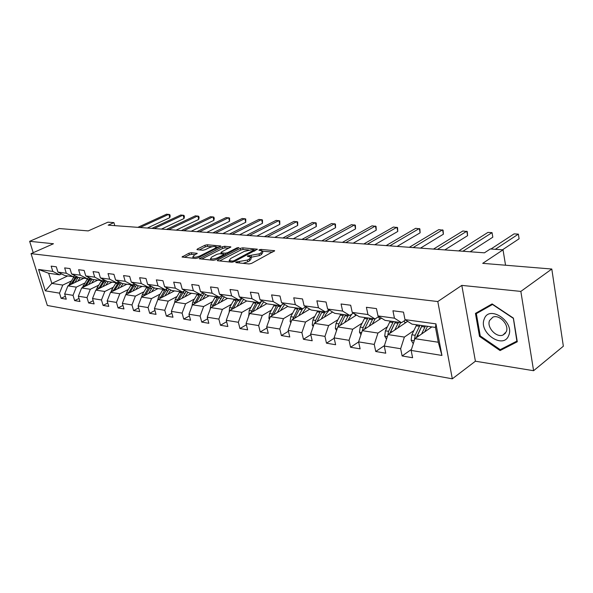 <?xml version="1.0" encoding="UTF-8"?>
<svg xmlns="http://www.w3.org/2000/svg" width="593" height="593" viewBox="0 0 593 593"><rect width="100%" height="100%" fill="white"/><g stroke="black" fill="none" stroke-linecap="round" stroke-linejoin="round"><path stroke-width="0.89" d="M235.895 262.047L235.851 262.603L249.023 263.952L251.565 263.396L274.663 250.698L260.972 249.408L259.252 249.786L258.933 250.216L262.38 250.913L260.935 252.9L259.067 253.886L247.689 255.857L247.355 256.302L250.765 257.014L249.26 259.067L247.363 260.075L235.895 262.047M191.265 252.714L188.915 253.233L182.036 257.021L195.475 258.474L197.869 257.948L220.789 246.021L207.231 244.761L204.919 245.272L197.432 248.993L196.928 249.594L197.291 249.712L202.865 250.231L205.215 249.712L208.951 247.844C212.198 246.495 214.636 246.147 216.26 246.784L214.948 248.378L200.182 255.828C196.891 257.199 194.437 257.555 192.814 256.902L194.207 255.235L197.202 253.374L191.265 252.714L191.687 254.338L189.345 254.849L184.364 257.34M520.847 291.408L461.814 285.389L475.408 361.219L533.589 370.707L520.847 291.408L551.801 269.029L482.709 263.344L503.027 249.853L490.329 248.964L484.429 252.826L108.178 225.162L113.923 222.605L107.911 222.182L88.224 230.907L59.248 228.527L29.65 241.314L33.215 252.685M461.814 285.389L437.79 301.541L31.044 253.641L53.466 243.745L29.65 241.314M217.787 259.964L217.29 260.609L217.69 260.742L231.804 262.188L234.294 261.639L257.347 249.193L242.73 247.83L240.321 248.363L217.787 259.964L217.994 260.779M213.295 260.297L199.33 258.778L222.293 246.784L224.658 246.265L230.855 246.896L221.367 252.092L220.878 252.707L221.278 252.84L225.17 253.204L227.586 252.67L236.985 247.852L238.949 247.57L215.733 259.756L213.295 260.297M551.801 269.029L563.35 346.223L533.589 370.707M437.79 301.541L452.318 378.816L47.336 305.477L31.044 253.641M65.363 296.263L61.116 298.316L66.26 299.191L64.659 293.98L73.035 295.344L74.636 300.607L79.959 301.503L78.35 296.211L87.008 297.627L88.616 302.971L94.124 303.898L92.515 298.524L101.477 299.976L103.086 305.417L108.786 306.381L107.177 300.91L116.458 302.423L118.066 307.945L123.974 308.946L122.358 303.386L131.98 304.95L133.588 310.569L139.711 311.607L138.102 305.944L148.072 307.574L149.688 313.289L156.033 314.364L154.425 308.605L164.772 310.295L166.381 316.113L172.978 317.225L171.362 311.369L182.11 313.119L183.719 319.041L190.568 320.205L188.959 314.231L200.13 316.054L201.731 322.088L208.847 323.296L207.246 317.211L218.861 319.101L220.463 325.253L227.86 326.506L226.267 320.309L238.356 322.281L239.943 328.552L247.652 329.856L246.065 323.533L258.659 325.587L260.238 331.984L268.266 333.34L266.687 326.899L279.814 329.033L281.386 335.556L289.762 336.972L288.198 330.397L301.896 332.629L303.453 339.285L312.192 340.76L310.643 334.059L324.949 336.387L326.484 343.177L335.623 344.726L334.089 337.877L349.04 340.315L350.559 347.246L360.114 348.862L358.602 341.872L374.25 344.422L375.747 351.508L385.746 353.198L384.257 346.053L400.653 348.721L402.121 355.963L412.602 357.735L411.142 350.433L441.941 355.452L435.944 323.867L435.477 327.432L412.009 324.141L404.989 319.627L403.492 312.133L392.944 310.762L394.449 318.182L401.483 322.674L385.05 320.368L377.986 315.928L376.459 308.605L366.4 307.293L367.934 314.549L375.013 318.967L359.321 316.766L352.227 312.4L350.678 305.239L341.071 303.987L342.628 311.088L349.737 315.424L334.741 313.326L327.625 309.035L326.054 302.03L316.877 300.829L318.456 307.774L325.579 312.044L311.236 310.035L304.105 305.81L302.519 298.954L293.743 297.805L295.336 304.609L302.467 308.812L288.739 306.885L281.601 302.734L280 296.011L271.594 294.914L273.203 301.585L280.341 305.714L267.184 303.868L260.045 299.784L258.429 293.194L250.372 292.149L251.988 298.679L259.126 302.741L246.51 300.977L239.379 296.952L237.756 290.496L230.025 289.488L231.655 295.892L238.779 299.895L226.667 298.197L219.543 294.239L217.913 287.909L210.5 286.938L212.131 293.224L219.247 297.16L207.609 295.529L200.501 291.63L198.863 285.418L191.739 284.492L193.377 290.652L200.471 294.528L189.286 292.964L182.199 289.125L180.554 283.031L173.705 282.135L175.343 288.183L182.422 292.001L171.651 290.496L164.587 286.708L162.949 280.734L156.352 279.874L157.997 285.811L165.047 289.569L154.677 288.116L147.642 284.388L145.997 278.517L139.651 277.694L141.29 283.521L148.317 287.227L138.325 285.826L131.32 282.157L129.674 276.39L123.559 275.589L125.197 281.319L132.195 284.974L122.558 283.624L115.583 280L113.938 274.337L108.037 273.566L109.683 279.192L116.643 282.794L107.348 281.49L100.402 277.924L98.764 272.35L93.071 271.609L94.71 277.146L101.633 280.689L92.656 279.436L85.755 275.915L84.117 270.445L78.617 269.726L80.255 275.167L87.149 278.666L78.476 277.45L71.605 273.981L69.974 268.592L64.659 267.903L66.297 273.254L73.147 276.701L64.763 275.53L57.936 272.105L56.305 266.813L51.168 266.138L52.799 271.409L59.611 274.811L48.67 273.277L51.821 283.41L62.762 285.077L71.041 281.141M61.116 298.316L59.515 293.142L45.298 290.829L38.597 269.459L52.799 271.409M57.936 272.105L66.297 273.254M71.605 273.981L80.255 275.167M85.755 275.915L94.71 277.146M100.402 277.924L109.683 279.192M115.583 280L125.197 281.319M131.32 282.157L141.29 283.521M147.642 284.388L157.997 285.811M164.587 286.708L175.343 288.183M182.199 289.125L193.377 290.652M200.501 291.63L212.131 293.224M219.543 294.239L231.655 295.892M239.379 296.952L251.988 298.679M260.045 299.784L273.203 301.585M281.601 302.734L295.336 304.609M304.105 305.81L318.456 307.774M327.625 309.035L342.628 311.088M352.227 312.4L367.934 314.549M377.986 315.928L394.449 318.182M404.989 319.627L435.944 323.867M84.658 283.12L76.304 287.138L67.921 285.863L83.939 278.213M75.133 275.76L73.147 276.701M67.921 285.863L64.659 293.98M76.304 287.138L73.035 295.344M98.742 285.159L90.314 289.273L81.641 287.946L97.763 280.148M89.209 277.68L87.149 278.666M81.641 287.946L78.35 296.211M90.314 289.273L87.008 297.627M113.315 287.271L104.813 291.474L95.829 290.11L112.055 282.149M103.775 279.651L101.633 280.689M95.829 290.11L92.515 298.524M104.813 291.474L101.477 299.976M128.392 289.451L119.823 293.757L110.52 292.349L126.843 284.225M118.859 281.705L116.643 282.794M110.52 292.349L107.177 300.91M119.823 293.757L116.458 302.423M144.025 291.719L135.374 296.129L125.738 294.662L142.157 286.367M134.492 283.817L132.195 284.974M125.738 294.662L122.358 303.386M135.374 296.129L131.98 304.95M160.221 294.061L151.497 298.583L141.505 297.063L158.012 288.583M150.704 286.011L148.317 287.227M141.505 297.063L138.102 305.944M151.497 298.583L148.072 307.574M177.018 296.493L168.227 301.133L157.857 299.554L174.453 290.889M167.53 288.287L165.047 289.569M157.857 299.554L154.425 308.605M168.227 301.133L164.772 310.295M194.46 299.013L185.594 303.772L174.831 302.134L191.509 293.276M185.001 290.644L182.422 292.001M174.831 302.134L171.362 311.369M185.594 303.772L182.11 313.119M212.576 301.629L203.636 306.522L192.451 304.817L209.21 295.751M203.162 293.09L200.471 294.528M192.451 304.817L188.959 314.231M203.636 306.522L200.13 316.054M231.411 304.342L222.397 309.376L210.767 307.604L227.593 298.323M222.049 295.625L219.247 297.16M210.767 307.604L207.246 317.211M222.397 309.376L218.861 319.101M251.002 307.174L241.922 312.348L229.817 310.502L246.703 300.999M241.699 298.264L238.779 299.895M229.817 310.502L226.267 320.309M241.922 312.348L238.356 322.281M271.394 310.109L262.247 315.439L249.638 313.527L266.806 303.653M262.18 301.007L259.126 302.741M249.638 313.527L246.065 323.533M262.247 315.439L258.659 325.587M292.645 313.171L283.439 318.671L270.297 316.669L287.827 306.359M283.528 303.853L280.341 305.714M270.297 316.669L266.687 326.899M283.439 318.671L279.814 329.033M314.809 316.365L305.536 322.029L291.823 319.946L309.754 309.153M305.803 306.818L302.467 308.812M291.823 319.946L288.198 330.397M305.536 322.029L301.896 332.629M337.951 319.694L328.618 325.542L314.297 323.363L332.629 312.051M329.071 309.902L325.579 312.044M314.297 323.363L310.643 334.059M328.618 325.542L324.949 336.387M362.123 323.163L352.731 329.219L337.765 326.936L356.526 315.046M353.391 313.119L349.737 315.424M337.765 326.936L334.089 337.877M352.731 329.219L349.04 340.315M387.399 326.787L377.963 333.058L362.301 330.672L381.514 318.144M378.853 316.469L375.013 318.967M362.301 330.672L358.602 341.872M377.963 333.058L374.25 344.422M413.87 330.575L404.382 337.076L387.978 334.578L407.665 321.347M405.523 319.968L401.483 322.674M387.978 334.578L384.257 346.053M404.382 337.076L400.653 348.721M441.941 355.452L438.294 342.243L414.878 338.677L431.823 326.921M414.878 338.677L411.142 350.433M475.408 361.219L452.318 378.816M114.79 225.651L113.923 222.605M505.547 265.219L503.027 249.853M438.294 342.243L435.477 327.432M67.706 275.945L51.821 283.41L45.298 290.829M61.531 273.914L59.611 274.811M38.597 269.459L48.67 273.277M62.762 285.077L59.515 293.142M411.468 349.403L402.121 355.963M384.397 345.623L375.747 351.508M358.617 341.931L350.559 347.246M334.17 338.247L326.484 343.177M310.791 334.697L303.453 339.285M288.406 331.272L281.386 335.556M266.954 327.981L260.238 331.984M246.384 324.801L239.943 328.552M226.63 321.732L220.463 325.253M207.661 318.775L201.731 322.088M189.412 315.921L183.719 319.041M171.859 313.163L166.381 316.113M154.951 310.502L149.688 313.289M138.666 307.93L133.588 310.569M122.959 305.439L118.066 307.945M107.8 303.03L103.086 305.417M93.168 300.703L88.616 302.971M79.032 298.449L74.636 300.607M492.116 303.92L475.445 313.4L479.5 336.387L500.077 350.567L517.289 341.768L513.397 318.1L492.116 303.92M503.324 348.061L500.077 350.567M480.248 335.838L479.5 336.387M243.056 263.336L247.785 261.795L247.363 260.075M250.921 257.651L251.187 258.726L249.683 260.787L247.785 261.795M262.536 251.543L262.788 252.611L261.343 254.605L259.482 255.598L250.943 257.28M272.758 252.099L262.566 251.202M248.571 249.972L243.137 249.49L240.728 250.024L219.595 260.942M255.427 250.572L254.278 250.476M232.256 261.113L233.998 260.735L254.152 249.935L252.084 249.69L244.272 251.402L230.736 258.437L229.165 260.497L232.256 261.113L232.523 262.165M201.65 259.104L222.709 248.415L222.293 246.784M228.928 248.237L225.066 247.896L222.709 248.415M223.946 254.708L225.31 254.842M211.864 256.939L210.508 258.637C212.198 259.326 214.718 258.963 218.068 257.555L223.331 254.857L223.82 254.227L223.42 254.1L219.529 253.73L217.12 254.264L211.864 256.939M195.29 254.686L191.687 254.338M216.697 248.437L216.371 247.214M212.131 246.755L207.646 246.362L205.334 246.873L199.27 249.898M218.847 247.348L216.386 247.133M424.662 331.887L427.523 326.313M421.564 334.037L425.411 326.024M413.269 343.74L411.134 340.16L411.853 334.786L416.671 324.794M416.62 337.469L422.075 325.557M419.977 325.26L415.159 335.275L414.507 339.841M414.307 339.063L416.19 337.758L422.001 325.69M502.464 249.816L519.105 238.779L518.371 234.131L495.288 249.312M519.105 238.779L518.371 234.131L514.072 233.887L490.967 249.008M484.259 319.019C478.24 332.495 503.368 349.833 508.661 335.556C515.05 321.747 489.003 304.409 484.259 319.019M489.566 320.494C486.46 327.24 496.393 338.054 502.997 335.038L506.259 331.791C509.506 325.06 499.447 314.112 492.887 317.151L489.566 320.494M513.316 318.048L516.874 341.123L500.203 349.662L480.263 335.927L476.335 313.645L481.434 310.02L492.138 303.927M476.335 313.645L492.501 304.468L513.101 318.204M397.859 327.944L400.69 322.562M394.76 330.027L398.57 322.266M386.51 339.107L384.709 336.09L385.413 330.842L390.224 321.095M404.1 320.924L405.138 323.052M389.986 333.229L395.383 321.814M393.381 321.539L388.571 331.309L387.748 335.29M389.697 333.429L394.819 322.903M406.939 320.88L407.361 321.554M372.263 324.178L375.132 318.886M369.157 326.202L372.938 318.671M360.967 334.719L359.469 332.199L360.166 327.069L364.962 317.559M378.416 316.758L379.816 319.256M364.562 329.197L369.891 318.248M367.979 317.981L363.175 327.521L362.353 330.635M364.413 329.293L364.769 328.552M470.123 251.773L492.813 237.193L492.049 232.641L462.874 251.239M492.813 237.193L492.049 232.641L487.935 232.404L458.73 250.935M444.78 249.912L467.595 235.666L466.81 231.211L437.478 249.379M467.595 235.666L467.262 231.611L462.866 230.981L433.505 249.082M347.794 320.583L351.775 314.142M344.681 322.555L348.432 315.246M336.55 330.538L335.334 328.485L336.016 323.467L340.805 314.179M354.592 313.86L355.585 315.646M340.256 325.357L345.519 314.839M343.688 314.579L338.899 323.897L338.106 326.721M324.371 317.144L325.839 314.305L329.315 310.05M321.265 319.064L324.979 311.962M313.2 326.558L312.237 324.927L312.911 320.02L317.678 310.94M332.154 311.77L332.376 312.207M316.996 321.695L322.192 311.57M320.435 311.325L315.669 320.428L314.898 322.992M301.941 313.853L306.499 307.226M298.835 315.728L302.549 308.76M290.844 322.762L290.11 321.517L290.77 316.714L295.514 307.834M294.721 318.204L299.843 308.442M298.168 308.204L292.675 319.434M420.474 248.126L443.386 234.205L442.586 229.832L413.128 247.585M443.386 234.205L443.097 230.232L438.798 229.617L409.318 247.303M397.14 246.406L420.126 232.804L419.31 228.513L389.764 245.865M420.126 232.804L419.881 228.905L415.671 228.305L386.11 245.598M374.732 244.761L397.762 231.455L396.939 227.245L367.334 244.22M397.762 231.455L397.555 227.63L393.433 227.045L363.82 243.96M353.183 243.174L376.251 230.151L375.406 226.022L345.771 242.633M376.251 230.151L376.066 226.407L372.033 225.837L342.391 242.381M332.451 241.655L355.526 228.905L354.681 224.851L325.031 241.106M355.526 228.905L355.377 225.229L351.427 224.665L321.777 240.869M312.496 240.187L335.564 227.697L334.704 223.717L305.069 239.639M335.564 227.697L335.445 224.095L331.569 223.539L301.933 239.409M293.268 238.771L316.314 226.533L315.446 222.627L285.841 238.223M316.314 226.533L316.225 222.998L312.422 222.457L282.824 238.001M274.722 237.408L297.738 225.414L296.863 221.574L267.302 236.859M297.738 225.414L297.671 221.938L293.95 221.404L264.396 236.651M256.836 236.096L279.807 224.332L278.925 220.552L249.423 235.547M279.807 224.332L279.763 220.915L276.108 220.396L246.621 235.339M239.565 234.821L262.484 223.287L261.595 219.573L232.167 234.279M262.484 223.287L262.462 219.929L258.874 219.417L229.461 234.079M222.886 233.598L245.739 222.279L244.85 218.624L215.504 233.056M245.739 222.279L245.739 218.98L242.211 218.476L212.887 232.864M206.764 232.412L229.543 221.3L228.646 217.705L199.404 231.87M229.543 221.3L229.558 218.054L226.103 217.557L196.876 231.685M191.168 231.263L213.865 220.351L212.969 216.816L183.837 230.721M213.865 220.351L214.258 218.572L213.903 217.164L210.508 216.675L181.384 230.544M176.084 230.158L198.692 219.44L197.795 215.956L168.775 229.617M198.692 219.44L199.107 217.69L198.744 216.297L195.408 215.815L166.403 229.447M280.437 310.71L284.647 304.505M277.331 312.526L281.475 305.047M269.422 319.145L268.896 318.248L269.541 313.549L274.262 304.861M273.373 314.861L278.421 305.439M276.805 305.217L271.372 316.032M259.793 307.685L263.707 301.881M256.702 309.464L261.32 301.496M248.867 315.684L249.171 310.502L253.871 302.007M252.885 311.659L257.859 302.563M256.309 302.348L250.928 312.785M239.972 304.787L243.619 299.346M236.889 306.522L241.818 298.331M229.135 312.378L229.602 307.582L234.279 299.265M233.212 308.597L238.112 299.799M236.622 299.591L231.3 309.672M220.922 302.007L224.324 296.893M217.853 303.698L222.553 295.907M210.174 309.205L210.797 304.78L215.437 296.626M214.303 305.654L219.128 297.137M217.698 296.937L212.435 306.685M202.598 299.332L205.786 294.528M199.537 300.985L204.036 293.565M192.006 306.01L192.703 302.074L197.321 294.091M196.12 302.83L201.153 294.165M199.485 294.395L194.296 303.824M184.957 296.752L187.944 292.238M181.91 298.368L186.217 291.304M174.542 302.897L175.283 299.48L179.872 291.645M178.619 300.117L183.963 291.193M181.962 291.941L176.833 301.074M167.96 294.276L170.769 290.021M164.936 295.855L169.064 289.11M157.745 299.85L158.501 296.974L163.06 289.295M161.763 297.516L167.463 288.324M165.091 289.547L160.006 298.427M151.586 291.889L154.224 287.879M148.569 293.431L152.534 286.982M141.586 297.019L142.327 294.558L146.849 287.019M145.515 295.003L151.022 286.182M149.139 286.812L143.795 295.885M135.782 289.584L138.273 285.804M132.788 291.096L136.605 284.929M125.998 294.528L126.724 292.23L131.209 284.833M129.837 292.586L135.13 284.158M133.796 284.173L128.155 293.439M120.527 287.36L122.981 283.684M117.555 288.843L121.231 282.935M110.95 292.134L111.662 289.984L116.117 282.72M114.708 290.259L119.801 282.194M118.919 281.734L113.063 291.081M105.799 285.218L108.222 281.616M102.841 286.671L106.392 281M96.414 289.821L97.111 287.813L101.536 280.674M100.098 288.02L104.998 280.289M104.138 279.844L98.49 288.806M91.567 283.15L93.968 279.622M88.624 284.573L92.056 279.125M82.375 287.59L87.645 278.421M85.97 285.856L90.699 278.436M89.869 278.013L84.399 286.612M161.474 229.083L183.993 218.55L183.089 215.118L154.195 228.542M183.993 218.55L184.423 216.83L184.06 215.459L180.776 214.992L151.897 228.379M77.802 281.141L80.174 277.687M74.881 282.542L78.194 277.309M68.795 285.441L74.303 276.153M72.316 283.765L76.882 276.649M76.067 276.234L70.782 284.492M147.323 228.038L169.746 217.69L168.842 214.31L140.074 227.504M169.746 217.69L170.191 216L169.828 214.651L166.603 214.184L137.85 227.341M239.616 262.988L239.327 261.832M249.683 260.787L249.26 259.067M249.697 256.599L249.423 255.472M251.528 257.34L251.113 255.635M259.482 255.598L259.067 253.886M261.343 254.605L260.935 252.9M261.231 250.498L260.972 249.408M274.359 251.247L274.196 250.55M237.934 262.818L237.645 261.661M240.728 250.024L240.321 248.363M243.137 249.49L242.73 247.83M257.058 249.712L256.902 249.06M234.235 261.669L233.998 260.735M254.056 251.291L253.826 250.365M230.796 262.084L230.507 260.935M200.056 258.941L199.848 258.148M225.066 247.896L224.658 246.265M230.603 247.37L230.455 246.77M221.552 253.923L221.278 252.84M225.548 254.716L225.17 253.204M227.808 253.552L227.586 252.67M237.2 248.726L236.985 247.852M218.298 258.444L218.068 257.555M223.554 255.739L223.331 254.857M196.98 253.819L196.832 253.255M200.404 256.665L200.182 255.828M215.163 249.216L214.948 248.378M197.625 249.742L197.432 248.993M205.334 246.873L204.919 245.272M207.646 246.362L207.231 244.761M220.544 246.48L220.396 245.902M182.77 257.177L182.562 256.391M189.345 254.849L188.915 253.233M411.194 340.263L414.225 340.73M421.549 326.58L424.885 327.047M416.145 325.816L419.451 326.283M417.257 335.594L418.954 335.846M411.853 334.786L415.159 335.275M384.768 336.187L387.325 336.587M394.864 322.814L398.044 323.267M406.042 322.444L404.797 322.266M389.705 322.088L392.862 322.533M390.572 331.606L392.069 331.835M385.413 330.842L388.571 331.309M359.528 332.302L361.656 332.629M369.372 319.219L372.411 319.649M380.402 318.871L379.587 318.76M364.443 318.53L367.46 318.952M365.088 327.803L366.4 328.003M360.166 327.069L363.175 327.521M335.393 328.581L337.12 328.848M345 315.787L347.913 316.195M355.874 315.454L355.466 315.402M340.286 315.12L343.169 315.528M340.73 324.171L341.864 324.341M336.016 323.467L338.899 323.897M312.296 325.023L313.66 325.231M321.673 312.504L324.46 312.896M317.159 311.866L319.923 312.252M317.418 320.694L318.389 320.835M312.911 320.02L315.669 320.428M290.162 321.614L291.193 321.769M299.332 309.353L302 309.724M295.003 308.738L297.649 309.116M295.092 317.359L295.914 317.485M290.77 316.714L293.416 317.107M268.948 318.345L269.667 318.456M277.909 306.329L280.467 306.692M273.751 305.743L276.294 306.107M273.692 314.164L274.374 314.268M269.541 313.549L272.083 313.927M248.586 315.209L249.016 315.276M257.347 303.431L259.808 303.779M253.359 302.875L255.798 303.216M253.152 311.103L253.715 311.184M249.171 310.502L251.61 310.865M237.6 300.651L239.965 300.985M233.768 300.11L236.11 300.443M233.434 308.152L233.872 308.219M229.602 307.582L231.945 307.937M218.617 297.975L220.892 298.294M214.933 297.456L217.194 297.775M210.797 304.78L213.05 305.113M200.36 295.403L202.547 295.707M196.817 294.899L198.989 295.21M192.703 302.074L194.867 302.4M182.785 292.927L184.89 293.224M179.375 292.445L181.458 292.734M175.283 299.48L177.374 299.791M165.855 290.54L167.886 290.822M162.564 290.073L164.58 290.355M158.501 296.974L160.518 297.271M149.532 288.235L151.489 288.517M146.36 287.79L148.302 288.065M142.327 294.558L144.269 294.847M133.788 286.019L135.671 286.286M130.727 285.589L132.595 285.848M126.724 292.23L128.592 292.512M118.585 283.877L120.409 284.136M115.628 283.461L117.444 283.713M111.662 289.984L113.463 290.251M103.908 281.808L105.673 282.053M101.055 281.408L102.804 281.653M97.111 287.813L98.853 288.072M89.721 279.807L91.426 280.052M86.963 279.422L88.653 279.659M83.05 285.715L84.74 285.967M76.008 277.872L77.653 278.11M73.332 277.502L74.97 277.732M69.455 283.684L71.086 283.928M254.434 251.098L254.182 250.068M229.535 261.958L229.165 260.497M221.174 253.886L220.878 252.707M210.878 260.045L210.508 258.637M224.132 255.442L223.865 254.404M193.17 258.237L192.814 256.902M505.503 333.14L502.997 335.038"/></g></svg>
